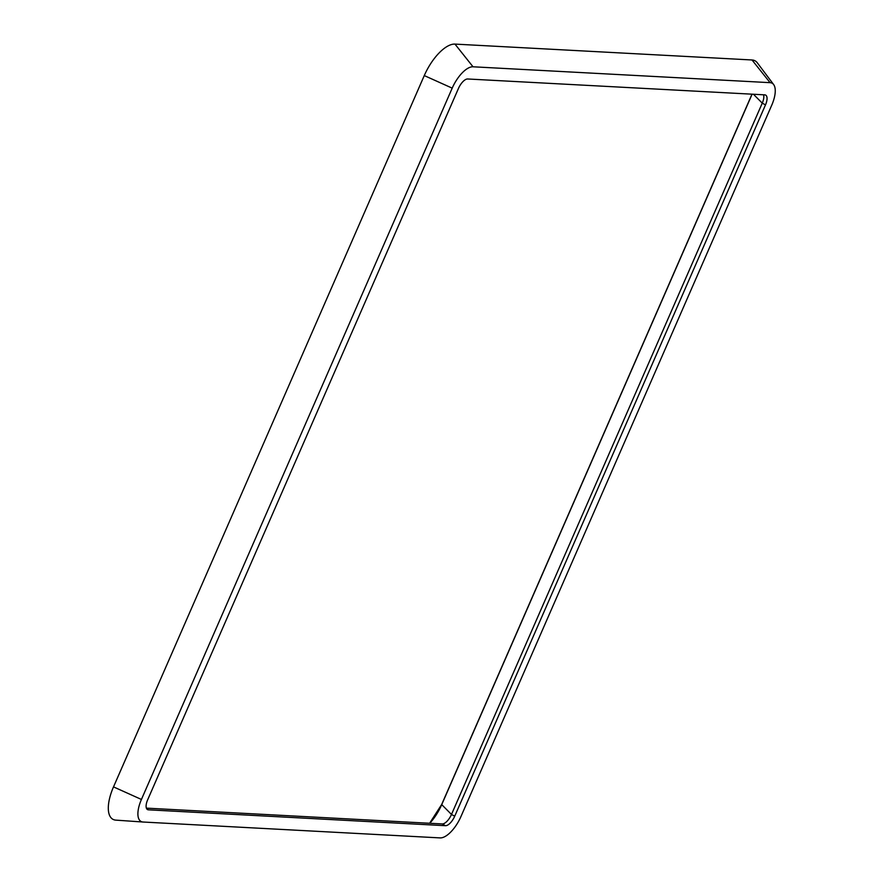 <?xml version="1.0" encoding="UTF-8"?>
<svg xmlns="http://www.w3.org/2000/svg" width="882" height="882" viewBox="0 0 882 882"><rect width="100%" height="100%" fill="white"/><g stroke="black" fill="none" stroke-linecap="round" stroke-linejoin="round"><path stroke-width="1.32" d="M773.646 84.562A24.365 10.364 -61.5 0 1 771.728 105.223L460.955 816.534A24.365 10.364 -61.5 0 1 440.129 837.9L143.071 822.024A24.365 10.364 -61.5 0 1 142.983 822.013A24.365 10.364 -61.5 0 1 141.429 799.456L452.201 88.145A24.365 10.364 -61.5 0 1 473.028 66.789L770.085 82.665A24.365 10.364 -61.5 0 1 773.646 84.562L757.274 62.765A35.897 15.27 118.5 0 0 752.026 59.976L454.969 44.1A35.897 15.27 118.5 0 0 424.275 75.576L113.513 786.887A35.897 15.27 118.5 0 0 115.796 820.128A35.897 15.27 118.5 0 0 115.928 820.139L142.895 822.013M467.692 78.983L764.76 94.859A10.827 4.608 -61.5 0 1 765.664 95.113A10.827 4.608 -61.5 0 1 765.488 104.892L454.715 816.203A10.827 4.608 -61.5 0 1 445.465 825.695L148.397 809.819A10.827 4.608 -61.5 0 1 147.492 809.577A10.827 4.608 -61.5 0 1 147.669 799.798L458.442 88.476A10.827 4.608 -61.5 0 1 467.692 78.983M763.547 94.804A10.827 4.608 -61.5 0 1 763.614 94.991A10.827 4.608 -61.5 0 1 762.257 103.139L451.485 814.45A10.827 4.608 -61.5 0 1 443.337 823.788A10.827 4.608 -61.5 0 1 442.235 823.942L146.379 808.133M454.969 44.1L473.028 66.789M424.275 75.576L452.201 88.145M113.513 786.887L141.429 799.456M752.026 59.976L770.085 82.665M148.397 809.819L146.798 808.948M445.465 825.695L442.235 823.942M454.715 816.203L451.485 814.45L441.739 804.627A30.87 13.131 -61.5 0 1 429.732 823.281M752.114 94.187L441.816 804.439M765.488 104.892L762.257 103.139L753.448 94.264M142.983 822.013L115.796 820.128M429.611 823.27L441.673 804.483L751.993 94.187"/></g></svg>

